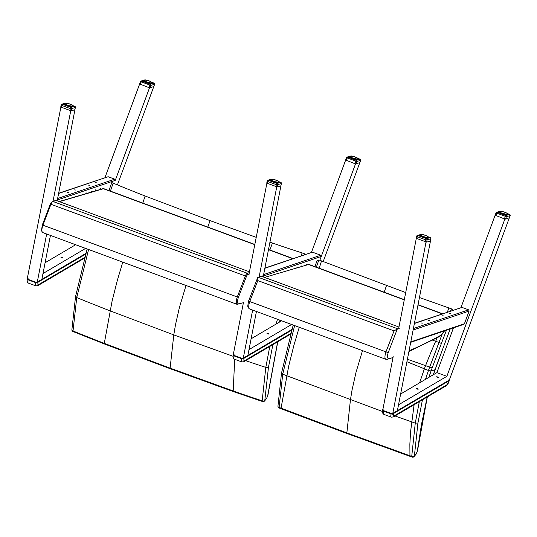 <?xml version="1.0" encoding="UTF-8"?>
<svg xmlns="http://www.w3.org/2000/svg" width="537" height="537" viewBox="0 0 537 537"><rect width="100%" height="100%" fill="white"/><g stroke="black" fill="none" stroke-linecap="round" stroke-linejoin="round"><path stroke-width="0.81" d="M110.4 191.112L113.179 183.137L111.864 182.593M113.179 183.137A1485.986 1421.291 -120.2 0 0 145.104 195.998L210.054 220.633L256.156 237.314M305.748 254.249L302.109 252.907L301.096 255.827M269.957 242.16L272.447 243.026A1485.986 1296.915 -97.2 0 0 302.109 252.907M75.744 296.142L76.751 297.565L88.585 249.504M71.884 329.698A1.873 1.262 2.2 0 0 71.884 329.752L75.556 296.471L87.162 248.973M73.052 331.557A1.873 0.342 -67.8 0 1 73.045 331.551A1.873 1.873 0 0 1 71.884 329.752A1.873 1.262 2.2 0 0 73.025 330.967L76.751 297.565A1606.543 1536.599 -120.2 0 0 110.025 310.809L173.787 334.893L232.863 356.212M170.323 368.771A1.873 0.597 -69.7 0 1 170.316 368.765L233.595 391.674A1.873 0.839 109.5 0 0 233.608 391.681L262.566 401.535A1.873 0.846 108.1 0 1 262.17 400.817A1.873 1.262 2.2 0 0 264.808 400.374L268.46 367.308L265.808 367.375L262.17 400.817A1643.838 1434.683 82.8 0 1 233.219 390.963A1.873 0.839 109.5 0 0 233.595 391.674A1.873 0.839 -70.5 0 1 233.575 391.668A1.873 0.839 -70.5 0 1 233.199 390.949L170.108 368.12L104.319 343.358A1.873 0.349 111 0 0 104.359 343.948A1.873 0.349 -69 0 1 104.332 343.942L73.045 331.551A1.873 0.342 -67.8 0 1 73.025 330.967A1643.838 1572.269 59.8 0 0 104.292 343.351L112.099 301.035L117.375 280.207L122.778 262.123M104.366 343.955A1.873 0.349 111 0 1 104.359 343.948L104.359 343.948A1.873 0.349 -69 0 1 104.292 343.351L104.319 343.358M243.858 360.045A1606.543 1402.134 -97.2 0 0 265.808 367.375L269.782 346.432M277.522 319.267L275.924 324.173M264.808 400.374A1.873 1.302 39.5 0 1 264.593 400.951A1.873 1.302 39.5 0 1 264.587 400.951L266.547 398.575A1.873 1.302 -140.5 0 0 266.761 397.998L264.808 400.374M266.52 398.602A1.873 1.302 -140.5 0 0 266.547 398.575L267.876 395.366L277.783 341.713M267.882 395.333A1.873 1.02 -172.5 0 1 267.882 395.366A1.873 1.02 -172.5 0 1 267.688 395.735L266.761 397.998M234.696 359.193L233.199 390.949M249.262 272.689L247.322 273.259A3.739 1.202 110.3 0 0 245.342 275.984L246.429 276.461A2.806 0.899 -69.7 0 1 247.906 274.441L249.604 273.944M50.391 204.067L245.342 275.984L237.28 296.968L238.401 297.364L246.429 276.461M243.402 302.707L237.106 304.345A7.478 2.396 110.3 0 1 237.28 296.968L42.906 225.184L50.961 204.201A3.739 1.202 -69.7 0 1 52.948 201.476L56.264 200.502A0.933 0.859 -106.3 0 0 55.754 200.482L52.431 201.456L50.35 204.026L42.309 224.956L41.463 230.749L42.732 232.568A7.478 2.396 -69.7 0 1 42.906 225.184L42.356 224.969M55.754 200.482A0.933 0.933 0 0 1 56.338 200.502L249.43 271.809L56.398 200.549M317.031 260.599L314.93 266.641M316.944 261.163L318.884 259.881A1485.986 1419.694 -120.8 0 0 321.542 260.915L405.677 292.551M316.353 267.164L318.884 259.881M419.451 297.525L448.885 307.936A1485.986 1295.325 -97.7 0 0 451.335 308.788L452.919 310.265M442.065 334.484L438.998 342.431L441.401 343.458L446.455 330.228M451.335 308.788L450.556 311.064M450.113 328.986L435.098 369.718L431.057 370.96A103.433 33.16 -69.7 0 1 432.137 367.939L429.674 367.08A105.319 34.006 110.2 0 0 428.466 370.47L431.057 370.96L428.466 370.47L406.925 361.73L424.384 368.791L419.605 382.827M432.735 340.243L435.661 341.27A1520.912 1325.766 -97.7 0 0 438.998 342.431L429.674 367.08A1546.406 1347.991 -97.7 0 1 425.593 365.657A106.46 46.645 112.2 0 0 424.384 368.791L428.466 370.47L425.499 379.357M433.453 374.665L437.816 361.831M407.408 359.24L425.593 365.657A249.302 109.226 112.2 0 1 435.661 341.27A261.969 114.777 -67.8 0 0 437.105 337.901M281.697 372.745L282.717 374.182L294.625 325.583M277.951 406.147A1.873 1.269 -178 0 0 277.951 406.18A1.873 1.873 0 0 0 279.146 407.992A1.873 0.349 -69 0 1 279.146 407.992A1.873 0.349 -69 0 1 279.112 407.408A1.873 1.269 -178 0 1 277.951 406.18L281.509 373.081L293.202 325.06M427.197 396.997L421.417 424.787L417.269 451.275L416.35 453.543L414.389 455.94L417.927 423.049L415.269 423.129L411.731 456.383A1.873 0.839 109.4 0 0 412.107 457.088A1.873 1.873 0 0 0 414.175 456.51A1.873 1.296 -140.8 0 0 414.389 455.94A1.873 1.269 -178 0 1 411.731 456.383A1643.838 1432.917 82.3 0 1 409.959 455.759A1.873 0.839 109.5 0 0 410.335 456.463A1.873 0.839 -70.5 0 1 410.315 456.457A1.873 0.839 -70.5 0 1 409.939 455.752L346.855 432.889L281.059 408.16A1.873 0.349 110.9 0 0 281.099 408.738A1.873 0.349 110.9 0 0 281.106 408.744M417.269 451.275A1.873 1.034 7.3 0 0 417.464 450.905A1.873 1.034 7.3 0 0 417.464 450.885M416.35 453.543A1.873 1.296 39.2 0 1 416.135 454.107A1.873 1.296 39.2 0 1 416.115 454.134M395.017 415.96L411.631 421.854A1606.543 1400.409 -97.7 0 0 415.269 423.129L419.33 401.629M414.114 404.703L410.537 432.03L409.859 444.233L409.939 455.752M279.146 407.992L281.073 408.731A1.873 0.349 -69 0 1 281.073 408.731A1.873 0.349 -69 0 1 281.032 408.147A1643.838 1570.503 59.2 0 1 279.112 407.408L282.717 374.182A1606.543 1534.874 -120.8 0 0 286.671 375.705L382.384 411.429M281.059 408.16L288.711 365.999L293.914 345.291L299.25 327.295M433.319 374.745L434.957 369.812L431.057 370.96L428.882 377.363M444.448 330.906A13.089 4.195 -69.7 0 1 440.441 335.457L439.662 336.484M399.293 328.308L397.675 328.778A3.739 1.202 110.3 0 0 397.306 328.986L394.037 330.893L257.807 280.582L257.753 277.448A3.739 1.202 -69.7 0 1 258.122 277.246L261.573 276.32M394.037 330.893L385.975 351.876L388.211 352.668L397.306 328.986M388.211 352.668A5.612 1.799 -69.7 0 0 388.566 358.112L387.459 359.28L385.801 359.253A7.478 2.396 110.3 0 1 385.975 351.876L249.745 301.566L257.807 280.582M385.801 359.253L249.571 308.95A7.478 2.396 -69.7 0 1 249.745 301.566L248.557 301.109L257.753 277.448M248.557 301.109L247.745 306.137L248.188 307.721L249.571 308.95M264.587 277.401L308.56 264.506A7.478 2.396 -69.7 0 1 309.151 264.506L404.294 299.639M85.591 253.786L37.999 281.838A1.645 0.571 -166.9 0 1 37.436 281.965L37.509 282.261A1.873 0.644 13.1 0 0 38.154 282.113L85.443 254.243M36.905 282.254L35.677 282.173L35.583 282.603L28.105 279.837A1.873 0.644 -166.9 0 1 27.045 278.965L27.038 281.703L28.387 283.106A4.672 1.497 -69.7 0 1 28.105 279.837L27.729 278.589L28.206 279.415L35.677 282.173L37.335 282.281M291.645 329.825L244.006 357.911A1.645 0.571 -166.9 0 1 243.436 358.038L243.509 358.333A1.873 0.644 13.1 0 0 244.154 358.186L291.504 330.282M242.946 358.031L243.335 358.354M242.939 358.031L241.684 358.246L242.905 358.327M290.45 333.672L244.55 360.73A1.873 1.651 -120.5 0 1 243.838 361.723L241.865 361.938A4.672 1.497 110.3 0 1 241.583 358.669L234.105 355.91A1.873 0.644 -166.9 0 1 233.045 355.038L233.045 357.776L234.387 359.172A4.672 1.497 -69.7 0 1 234.105 355.91L233.729 354.662L234.206 355.481L241.684 358.246L241.583 358.669A1.873 0.644 13.1 0 0 244.006 358.837L244.006 357.911M448.804 379.874A1.645 0.571 -166.9 0 1 448.932 380.464L393.527 413.121A1.645 0.571 -166.9 0 1 392.963 413.248L393.037 413.544A1.873 0.644 13.1 0 0 393.675 413.403L449.086 380.74A1.873 0.644 13.1 0 0 449.247 380.552A1.873 0.644 13.1 0 0 449.066 380.169M392.466 413.242L392.856 413.571M392.46 413.242L391.204 413.456L392.426 413.537M393.359 416.94L446.489 385.626A1.873 1.651 -120.5 0 0 447.2 384.626L394.071 415.94A1.873 1.651 -120.5 0 1 393.359 416.94L391.386 417.148A4.672 1.497 110.3 0 1 391.104 413.886L383.626 411.127A1.873 0.644 -166.9 0 1 382.566 410.255L382.566 412.993L383.908 414.389A4.672 1.497 -69.7 0 1 383.626 411.127L383.25 409.879L383.727 410.698L391.204 413.456L391.104 413.886A1.873 0.644 13.1 0 0 393.527 414.054L393.527 413.121M291.618 324.476L249 349.594L247.866 355.427L256.438 311.48M262.949 275.058L263.184 276.884L280.945 185.674M276.736 186.923L259.116 276.951M252.652 310.084L243.234 358.367M266.876 183.325L248.98 274.125M243.489 302.277L233.273 354.655M267.158 333.725L268.547 334.048M268.278 333.457L266.99 333.47L268.809 333.893L268.278 333.457M281.65 320.797L251.108 338.8M345.627 160.167L311.46 252.316M359.824 162.61L323.207 261.559M355.521 163.872L319.857 260.257L321.26 256.458L320.764 255.243L263.633 274.575M305.842 265.298L306.077 264.613M305.795 265.312L306.493 264.244L306.493 265.11M291.611 269.473L292.101 269.332M296.592 268.017L297.129 267.413L297.223 267.829M300.827 266.775L300.948 266.352M300.747 266.795L301.371 265.976L301.432 266.594M264.862 268.285L312.46 252.175L320.764 255.243M312.46 252.175L264.902 268.077M453.463 327.852L436.896 372.638L446.865 376.316L398.521 404.811L397.387 410.637L430.493 240.898M416.296 238.455L398.669 328.49M393.178 356.642L382.794 409.872M426.022 242.093L392.755 413.584M438.212 377.383L436.823 377.061M436.735 376.712L438.474 377.229L436.735 376.712M418.068 389.258L416.678 388.936M417.799 388.667L418.33 389.103L416.511 388.681L417.799 388.667M436.896 372.638L400.629 394.01M504.874 219.022L446.865 376.316M509.344 217.827L449.227 380.297M495.074 215.404L460.988 307.533M450.751 313.541L449.496 313.413L450.751 313.541M429.546 320.717L428.291 320.589L429.546 320.717M422.478 323.113L421.223 322.979L422.478 323.113M443.683 315.937L442.428 315.803L443.683 315.937M410.711 342.324L463.82 324.348L464.424 323.744L469.123 311.057L468.626 309.842L413.403 328.537M414.383 323.496L461.981 307.392L468.626 309.842M461.981 307.392L414.423 323.287M85.618 248.403L43 273.528L41.859 279.354L50.431 235.414M57.627 198.509L114.764 179.17L115.26 180.385L57.345 199.986L57.177 200.811L74.965 109.608M70.736 110.85L52.995 201.462M46.652 234.018L37.234 282.301M60.862 107.252L27.273 278.582M61.158 257.653L62.54 257.975M62.279 257.384L60.983 257.398L62.809 257.82L62.279 257.384M75.65 244.724L45.108 262.727M139.62 84.094L104.963 177.593M117.422 184.903L153.804 86.544M149.521 87.8L115.26 180.385M96.888 182.869L95.633 182.741L96.888 182.869M75.683 190.044L74.428 189.917L75.683 190.044M68.615 192.441L67.36 192.306L68.615 192.441M89.82 185.265L88.565 185.131L89.82 185.265M85.933 193.347L85.833 193.716M86.423 193.542L86.35 192.971L85.745 193.743M91.055 191.615L90.854 192.239M91.491 192.058L91.478 191.239L90.753 192.441M95.297 190.179L94.995 191.004M95.653 190.836L95.714 189.803L94.968 191.206M100.426 188.44L100.117 189.266M100.661 189.366L100.842 188.071L100.09 189.534M58.654 193.266L108.118 176.72L58.614 193.474M57.345 199.986L56.949 198.985M114.764 179.17L108.118 176.72M430.372 237.676L430.231 237.609A0.933 0.859 73.7 0 1 430.808 238.79A0.933 0.403 11 0 0 430.896 238.663A0.933 0.403 11 0 0 430.849 238.482M427.083 239.885A0.933 0.859 -106.3 0 0 426.506 238.697L425.854 239.878A0.933 0.403 11 0 0 427.083 239.885L426.647 242.133L430.372 241.039L430.808 238.79L427.083 239.885M426.647 242.133L416.343 238.327M416.786 236.079A0.933 0.403 11 0 0 416.699 236.206A0.933 0.403 11 0 0 417.215 236.689L417.867 235.508A0.933 0.859 -106.3 0 0 417.35 235.488L417.35 235.488A0.933 0.859 -106.3 0 0 416.786 236.079M421.881 234.494L421.666 234.414A0.933 0.933 0 0 0 421.075 234.394L421.075 234.394A0.933 0.859 73.7 0 1 421.592 234.414L421.72 234.468M427.7 238.173L427.814 237.24A4.054 0.893 -164.1 0 1 427.653 237.267L427.405 238.173M427.707 238.173L427.922 237.421A4.209 0.92 -164.1 0 1 427.721 237.455L427.465 237.475A4.209 0.92 -164.1 0 1 427.204 237.475L427.016 238.153M426.687 238.119L426.875 237.461A4.209 0.92 -164.1 0 1 426.559 237.435L426.378 238.079M426.875 237.461L427.157 237.287A4.054 0.893 -164.1 0 0 427.378 237.287L427.378 237.287M425.989 238.025L426.17 237.381A4.209 0.92 -164.1 0 1 425.814 237.327L425.633 237.965M426.17 237.381L426.123 237.193A4.054 0.893 -164.1 0 1 425.821 237.146L425.385 237.247A4.209 0.92 -164.1 0 1 425.002 237.166L424.821 237.79M426.23 237.3L426.539 237.247A4.054 0.893 -164.1 0 0 426.808 237.267M425.21 237.878L425.364 237.059A4.054 0.893 -164.1 0 1 425.036 236.985L424.552 237.052A4.209 0.92 -164.1 0 1 424.156 236.951L423.982 237.576M424.371 237.683L424.559 236.871A4.054 0.893 -164.1 0 1 424.223 236.783L423.706 236.817A4.209 0.92 -164.1 0 1 423.317 236.696L423.136 237.32M423.525 237.441L423.747 236.642A4.054 0.893 -164.1 0 1 423.411 236.542L422.881 236.548A4.209 0.92 -164.1 0 1 422.518 236.414L422.337 237.045A4.746 1.04 -164.1 0 1 420.209 234.917A4.209 0.92 -164.1 0 1 420.223 234.87A4.209 0.92 -164.1 0 1 420.249 234.81L417.867 235.508L426.506 238.697L430.231 237.609L428.278 236.884M422.706 237.179L422.955 236.381A4.054 0.893 -164.1 0 1 422.639 236.267L422.122 236.253A4.209 0.92 -164.1 0 1 421.793 236.112L421.612 236.757M421.941 236.891L422.216 236.099A4.054 0.893 -164.1 0 1 421.941 235.978L421.793 236.112M421.27 236.609L421.451 235.951A4.209 0.92 -164.1 0 1 421.183 235.81L420.995 236.475M420.713 236.334L420.907 235.649A4.209 0.92 -164.1 0 1 420.706 235.515L420.88 235.401A4.054 0.893 -164.1 0 0 421.055 235.515L420.974 236.468M420.303 236.092L420.511 235.367A4.209 0.92 -164.1 0 1 420.377 235.246L420.565 235.139A4.054 0.893 -164.1 0 0 420.672 235.24L420.505 236.213L420.739 235.481M420.048 235.918L420.276 235.112A4.209 0.92 -164.1 0 1 420.223 235.005L420.411 234.904A4.054 0.893 -164.1 0 0 420.451 234.998L420.162 236.005L420.464 235.213M420.337 234.729L420.8 234.528A4.054 0.893 -164.1 0 1 420.961 234.501L420.813 234.588M421.33 234.568L421.458 234.481A4.054 0.893 -164.1 0 0 421.236 234.481L421.068 234.568M421.458 234.481L421.807 234.494A4.054 0.893 -164.1 0 1 422.075 234.521L422.491 234.575A4.054 0.893 -164.1 0 1 422.794 234.622L423.149 234.803M423.102 234.75L422.491 234.575M423.069 234.803L423.25 234.709A4.054 0.893 -164.1 0 1 423.579 234.776L423.982 234.991M423.888 234.984L424.055 234.891A4.054 0.893 -164.1 0 1 424.391 234.984L423.096 234.756M424.378 235.099L424.874 235.119A4.054 0.893 -164.1 0 1 425.203 235.226L424.378 235.099M425.217 235.347L425.666 235.381A4.054 0.893 -164.1 0 1 425.975 235.495L426.076 235.669M426.016 235.629L425.203 235.226M426.297 235.763L426.398 235.669A4.054 0.893 -164.1 0 1 426.673 235.79L426.297 235.763M428.023 236.683L427.734 236.367A4.054 0.893 -164.1 0 0 427.559 236.246L427.627 236.394M428.257 236.938L428.049 236.629A4.054 0.893 -164.1 0 0 427.942 236.522L428.123 236.817M428.251 237.052L428.318 237.153A4.209 0.92 -164.1 0 1 428.311 237.173A4.209 0.92 -164.1 0 1 428.284 237.233L428.284 237.233A4.746 1.04 -164.1 0 1 427.392 238.173A4.746 1.04 -164.1 0 1 422.351 237.052L419.605 235.327A4.672 1.027 -164.1 0 1 420.176 235.025M428.284 237.233L428.029 238.146L428.211 236.978A4.054 0.893 -164.1 0 1 428.184 237.045L428.204 237.32A4.209 0.92 -164.1 0 1 428.09 237.374L427.861 238.16M428.204 237.314L427.962 238.153L428.096 237.132A4.054 0.893 -164.1 0 1 427.996 237.186L427.814 237.24M495.664 215.666L497.155 212.31A0.933 0.859 -106.3 0 0 496.644 212.29L496.644 212.29A0.933 0.859 -106.3 0 0 496.074 212.88L506.378 216.68A0.933 0.859 -106.3 0 0 505.794 215.498L504.31 218.861L495.195 215.256M495.127 215.31L496.027 212.86A0.933 0.933 0 0 1 496.644 212.29L500.37 211.195A0.933 0.859 73.7 0 1 500.887 211.216L501.014 211.263M509.271 217.841L505.498 219.062L504.31 218.861M507.304 213.585L509.526 214.404A0.933 0.859 73.7 0 1 510.103 215.592L506.378 216.68L505.498 219.062M499.96 211.43L500.108 211.343A4.054 0.893 -164.1 0 0 499.947 211.37L499.759 211.424A4.054 0.893 -164.1 0 0 499.665 211.471L499.813 211.524M500.471 211.41L500.806 211.43M500.216 211.41L500.383 211.323A4.054 0.893 -164.1 0 1 500.605 211.323L500.954 211.343A4.054 0.893 -164.1 0 1 501.222 211.363L501.632 211.417A4.054 0.893 -164.1 0 1 501.941 211.464L502.29 211.645M501.451 211.518L500.766 211.437M502.216 211.645L502.39 211.551A4.054 0.893 -164.1 0 1 502.719 211.618L502.236 211.598M504.364 212.189L504.344 212.068A4.054 0.893 -164.1 0 0 504.015 211.967L503.189 211.732A4.054 0.893 -164.1 0 1 503.538 211.826L504.807 212.229A4.054 0.893 -164.1 0 1 505.116 212.343L505.223 212.518M506.223 212.941L504.344 212.068M505.163 212.477L505.539 212.511A4.054 0.893 -164.1 0 1 505.814 212.632M507.17 213.525L506.881 213.209A4.054 0.893 -164.1 0 0 506.706 213.095L506.774 213.236M507.405 213.78L507.197 213.471A4.054 0.893 -164.1 0 0 507.082 213.364L507.264 213.666M507.398 213.894L507.465 213.995A4.209 0.92 -164.1 0 1 507.458 214.021A4.209 0.92 -164.1 0 1 507.431 214.075L507.431 214.075A4.746 1.04 -164.1 0 1 502.981 214.377A4.746 1.04 -164.1 0 1 499.35 211.759M507.431 214.075L507.17 214.988L507.358 213.82A4.054 0.893 -164.1 0 1 507.331 213.887L507.344 214.162A4.209 0.92 -164.1 0 1 507.23 214.216L507.009 215.008M507.344 214.162L507.109 214.995L507.243 213.974A4.054 0.893 -164.1 0 1 507.143 214.028L507.056 214.27A4.209 0.92 -164.1 0 1 506.868 214.303L506.659 215.015M506.955 214.082L506.854 215.015L506.955 214.082A4.054 0.893 -164.1 0 1 506.794 214.109L506.606 214.317A4.209 0.92 -164.1 0 1 506.351 214.317L506.156 214.995M506.613 214.317L506.411 215.008L506.519 214.129A4.054 0.893 -164.1 0 1 506.297 214.129L506.022 214.303A4.209 0.92 -164.1 0 1 505.706 214.276L505.518 214.928M505.834 214.961L505.948 214.109A4.054 0.893 -164.1 0 1 505.679 214.088L505.317 214.223A4.209 0.92 -164.1 0 1 504.961 214.169L504.78 214.807M505.136 214.867L505.27 214.035A4.054 0.893 -164.1 0 1 504.968 213.988L504.532 214.088A4.209 0.92 -164.1 0 1 504.149 214.008L503.968 214.632M504.35 214.719L504.512 213.901A4.054 0.893 -164.1 0 1 504.183 213.827L503.699 213.901A4.209 0.92 -164.1 0 1 503.303 213.793L503.122 214.417M503.518 214.525L503.706 213.713A4.054 0.893 -164.1 0 1 503.37 213.625L502.847 213.659A4.209 0.92 -164.1 0 1 502.464 213.538L502.283 214.169M502.672 214.29L502.887 213.484A4.054 0.893 -164.1 0 1 502.558 213.384L502.028 213.39A4.209 0.92 -164.1 0 1 501.665 213.256L501.484 213.887M501.847 214.021L502.095 213.223A4.054 0.893 -164.1 0 1 501.786 213.108L501.263 213.095A4.209 0.92 -164.1 0 1 500.94 212.954L500.759 213.598M501.081 213.733L501.363 212.941A4.054 0.893 -164.1 0 1 501.088 212.82L500.94 212.954M500.41 213.451L500.598 212.793A4.209 0.92 -164.1 0 1 500.33 212.652L500.135 213.317M499.45 212.934L499.652 212.209A4.209 0.92 -164.1 0 1 499.524 212.088L499.705 211.981A4.054 0.893 -164.1 0 0 499.819 212.088L500.028 212.243A4.054 0.893 -164.1 0 0 500.202 212.357L500.115 213.31M500.028 212.243L499.645 213.055L499.887 212.323M499.188 212.759L499.417 211.954A4.209 0.92 -164.1 0 1 499.37 211.847L499.558 211.753A4.054 0.893 -164.1 0 0 499.598 211.84L499.605 212.061M509.667 214.471L505.794 215.498L497.155 212.31L499.571 211.565A4.054 0.893 -164.1 0 0 499.544 211.632L499.121 212.712L499.37 211.847M499.571 211.652L499.088 212.679L499.363 211.739A4.209 0.92 -164.1 0 1 499.363 211.712A4.209 0.92 -164.1 0 1 499.39 211.652L499.477 211.571M74.844 106.386L74.703 106.319A0.933 0.859 73.7 0 1 75.287 107.507A0.933 0.403 11 0 0 75.375 107.38A0.933 0.403 11 0 0 75.321 107.199M71.562 108.595A0.933 0.859 -106.3 0 0 70.978 107.413L70.334 108.595A0.933 0.403 11 0 0 71.562 108.595L71.119 110.85L74.844 109.756L75.287 107.507L71.562 108.595M71.119 110.85L60.822 107.044M61.258 104.796A0.933 0.403 11 0 0 61.171 104.923A0.933 0.403 11 0 0 61.695 105.4L62.339 104.225A0.933 0.859 -106.3 0 0 61.829 104.205L61.829 104.205A0.933 0.859 -106.3 0 0 61.258 104.796M66.36 103.211L66.138 103.131A0.933 0.933 0 0 0 65.554 103.111L65.554 103.111A0.933 0.859 73.7 0 1 66.064 103.131L66.199 103.178M72.173 106.883L72.287 105.95A4.054 0.893 -164.1 0 1 72.126 105.977L71.884 106.883M72.388 106.145A4.209 0.92 -164.1 0 1 72.2 106.172L71.938 106.192A4.209 0.92 -164.1 0 1 71.683 106.192L71.488 106.863M71.159 106.836L71.347 106.178A4.209 0.92 -164.1 0 1 71.038 106.145L70.85 106.796M71.347 106.178L71.629 105.997A4.054 0.893 -164.1 0 0 71.851 105.997L71.851 105.997M70.468 106.735L70.649 106.098A4.209 0.92 -164.1 0 1 70.293 106.037L70.112 106.675M70.649 106.098L70.602 105.903A4.054 0.893 -164.1 0 1 70.293 105.856L69.864 105.957A4.209 0.92 -164.1 0 1 69.481 105.876L69.3 106.507M70.73 106.782L70.602 105.903L71.012 105.957A4.054 0.893 -164.1 0 0 71.28 105.984M69.682 106.588L69.844 105.769A4.054 0.893 -164.1 0 1 69.515 105.702L69.025 105.769A4.209 0.92 -164.1 0 1 68.635 105.661L68.454 106.292M68.85 106.393L69.038 105.588A4.054 0.893 -164.1 0 1 68.702 105.5L68.179 105.534A4.209 0.92 -164.1 0 1 67.796 105.413L67.615 106.037M68.004 106.158L68.219 105.359A4.054 0.893 -164.1 0 1 67.89 105.252L67.36 105.265A4.209 0.92 -164.1 0 1 66.997 105.131L66.816 105.762A4.746 1.04 -164.1 0 1 64.682 103.634M67.179 105.89L67.427 105.098A4.054 0.893 -164.1 0 1 67.118 104.984L66.595 104.97A4.209 0.92 -164.1 0 1 66.273 104.829L66.091 105.474M66.413 105.608L66.695 104.816A4.054 0.893 -164.1 0 1 66.42 104.695L66.273 104.829M65.742 105.319L65.93 104.668A4.209 0.92 -164.1 0 1 65.655 104.527L65.467 105.192M65.192 105.044L65.386 104.366A4.209 0.92 -164.1 0 1 65.178 104.232L65.353 104.118A4.054 0.893 -164.1 0 0 65.527 104.232L65.447 105.178L65.736 104.4M64.776 104.809L64.984 104.084A4.209 0.92 -164.1 0 1 64.856 103.956L65.037 103.849A4.054 0.893 -164.1 0 0 65.152 103.956L65.178 104.232M64.521 104.634L64.749 103.829A4.209 0.92 -164.1 0 1 64.702 103.722L64.89 103.621A4.054 0.893 -164.1 0 0 64.93 103.715L64.937 103.93M72.757 105.601L74.703 106.319L70.978 107.413L62.339 104.225L64.903 103.433A4.054 0.893 -164.1 0 0 64.876 103.507L64.453 104.581L64.702 103.722M64.903 103.52L64.42 104.554L64.688 103.607A4.209 0.92 -164.1 0 1 64.695 103.587A4.209 0.92 -164.1 0 1 64.722 103.527L65.098 103.332M65.803 103.285L66.138 103.299M66.783 103.393L66.286 103.211A4.054 0.893 -164.1 0 1 66.554 103.238L66.964 103.292A4.054 0.893 -164.1 0 1 67.273 103.339L66.964 103.292M67.548 103.513L68.461 103.708M68.367 103.695L68.051 103.493A4.054 0.893 -164.1 0 0 67.722 103.419L67.622 103.513M68.85 103.809L68.521 103.601A4.054 0.893 -164.1 0 1 68.864 103.695L69.347 103.836A4.054 0.893 -164.1 0 1 69.676 103.943L68.85 103.809M69.696 104.064L70.139 104.097A4.054 0.893 -164.1 0 1 70.448 104.212L70.555 104.386M71.83 104.95L69.676 103.943M70.488 104.346L70.871 104.379A4.054 0.893 -164.1 0 1 71.146 104.5M72.099 105.111L71.743 104.796A4.054 0.893 -164.1 0 0 71.515 104.675L71.555 104.809M72.737 105.648L72.529 105.339A4.054 0.893 -164.1 0 0 72.414 105.239L72.596 105.534M72.73 105.762L72.797 105.863A4.209 0.92 -164.1 0 1 72.79 105.89A4.209 0.92 -164.1 0 1 72.764 105.95L72.777 105.917A4.746 1.04 -164.1 0 1 71.871 106.89A4.746 1.04 -164.1 0 1 66.83 105.769L64.084 104.037A4.672 1.027 -164.1 0 1 64.655 103.735M72.515 106.856L72.69 105.688A4.054 0.893 -164.1 0 1 72.663 105.762L72.676 106.031A4.209 0.92 -164.1 0 1 72.562 106.091L72.341 106.876M72.569 105.849L72.441 106.87L72.569 105.849A4.054 0.893 -164.1 0 1 72.475 105.896L72.287 105.95M140.144 84.383L141.634 81.02A0.933 0.859 -106.3 0 0 141.117 81L141.117 81A0.933 0.859 -106.3 0 0 140.553 81.59L150.85 85.396A0.933 0.859 -106.3 0 0 150.273 84.208L148.783 87.571L139.674 83.973M139.6 84.02L140.506 81.577A0.933 0.933 0 0 1 141.117 81L144.849 79.912A0.933 0.859 73.7 0 1 145.359 79.932L145.487 79.979M153.743 86.558L149.971 87.773L148.783 87.571M151.783 82.302L153.998 83.121A0.933 0.859 73.7 0 1 154.582 84.302L150.85 85.396L149.971 87.773M144.433 80.147L144.587 80.06A4.054 0.893 -164.1 0 0 144.419 80.087L144.238 80.141A4.054 0.893 -164.1 0 0 144.138 80.188L144.292 80.241M146.688 80.355L145.695 80.08A4.054 0.893 -164.1 0 0 145.426 80.053L144.95 80.127M144.849 79.912A0.933 0.933 0 0 1 145.433 79.932L145.997 80.141L145.238 80.147M146.111 80.134L146.111 80.134A4.054 0.893 -164.1 0 1 146.413 80.181L146.722 80.302M147.507 80.537L147.198 80.335A4.054 0.893 -164.1 0 0 146.87 80.268L146.769 80.355M146.715 80.308L147.601 80.55M147.997 80.651L147.668 80.443A4.054 0.893 -164.1 0 1 148.011 80.537L148.494 80.678A4.054 0.893 -164.1 0 1 148.823 80.785L147.997 80.651M148.836 80.906L149.286 80.939A4.054 0.893 -164.1 0 1 149.595 81.053L148.823 80.785M149.635 81.188L150.018 81.221A4.054 0.893 -164.1 0 1 150.293 81.342L149.702 81.208M151.246 81.953L150.293 81.342M151.877 82.49L151.669 82.188A4.054 0.893 -164.1 0 0 151.562 82.08L151.743 82.376M151.87 82.611L151.937 82.705A4.209 0.92 -164.1 0 1 151.931 82.732A4.209 0.92 -164.1 0 1 151.904 82.792L151.649 83.705M151.796 82.617L151.837 82.53A4.054 0.893 -164.1 0 1 151.803 82.604L151.823 82.873A4.209 0.92 -164.1 0 1 151.709 82.933L151.481 83.718M151.716 82.691L151.582 83.712L151.716 82.691A4.054 0.893 -164.1 0 1 151.622 82.738L151.535 82.987A4.209 0.92 -164.1 0 1 151.34 83.013L151.139 83.732M151.488 82.92L151.327 83.725L151.434 82.799A4.054 0.893 -164.1 0 1 151.273 82.819L151.085 83.034A4.209 0.92 -164.1 0 1 150.823 83.034L150.635 83.705M150.904 83.725L150.998 82.839A4.054 0.893 -164.1 0 1 150.776 82.839L150.494 83.02A4.209 0.92 -164.1 0 1 150.179 82.987L149.998 83.638M150.306 83.678L150.427 82.826A4.054 0.893 -164.1 0 1 150.159 82.799L149.789 82.94A4.209 0.92 -164.1 0 1 149.434 82.886L149.252 83.517M149.608 83.584L149.742 82.752A4.054 0.893 -164.1 0 1 149.44 82.698L149.004 82.805A4.209 0.92 -164.1 0 1 148.621 82.718L148.44 83.349M149.789 82.94L149.877 83.624M148.83 83.436L148.984 82.617A4.054 0.893 -164.1 0 1 148.655 82.544L148.172 82.611A4.209 0.92 -164.1 0 1 147.776 82.51L147.601 83.134M147.997 83.235L148.178 82.43A4.054 0.893 -164.1 0 1 147.843 82.342L147.326 82.376A4.209 0.92 -164.1 0 1 146.937 82.255L146.762 82.879M147.145 83L147.366 82.201A4.054 0.893 -164.1 0 1 147.031 82.094L146.5 82.107A4.209 0.92 -164.1 0 1 146.138 81.973L145.957 82.604M146.326 82.732L146.574 81.939A4.054 0.893 -164.1 0 1 146.259 81.825L145.742 81.812A4.209 0.92 -164.1 0 1 145.42 81.671L145.232 82.315M145.561 82.45L145.836 81.658A4.054 0.893 -164.1 0 1 145.561 81.537L145.42 81.671M144.889 82.161L145.071 81.51A4.209 0.92 -164.1 0 1 144.802 81.369L144.614 82.033M144.332 81.886L144.527 81.208A4.209 0.92 -164.1 0 1 144.325 81.074L144.5 80.959A4.054 0.893 -164.1 0 0 144.675 81.074L144.594 82.02L144.883 81.241M143.923 81.651L144.131 80.926A4.209 0.92 -164.1 0 1 143.997 80.798L144.185 80.698A4.054 0.893 -164.1 0 0 144.292 80.798L144.325 81.074M143.668 81.476L143.896 80.671A4.209 0.92 -164.1 0 1 143.849 80.563L144.03 80.463A4.054 0.893 -164.1 0 0 144.07 80.557L143.782 81.557L144.084 80.772M144.044 80.369L143.567 81.396L143.835 80.456A4.209 0.92 -164.1 0 1 143.842 80.429A4.209 0.92 -164.1 0 1 143.869 80.369L144.05 80.275A4.054 0.893 -164.1 0 0 144.023 80.349L143.601 81.423L143.849 80.563M280.858 182.459L280.717 182.392A0.933 0.859 73.7 0 1 281.294 183.58A0.933 0.403 11 0 0 281.381 183.453A0.933 0.403 11 0 0 281.328 183.271M277.569 184.668A0.933 0.859 -106.3 0 0 276.985 183.486L276.34 184.668A0.933 0.403 11 0 0 277.569 184.668L277.126 186.923L280.858 185.829L281.294 183.58L277.569 184.668M277.126 186.923L266.829 183.117M267.265 180.868A0.933 0.403 11 0 0 267.178 180.996A0.933 0.403 11 0 0 267.701 181.479L268.346 180.298A0.933 0.859 -106.3 0 0 267.835 180.278L267.835 180.278A0.933 0.859 -106.3 0 0 267.265 180.868M272.366 179.284L272.152 179.204A0.933 0.933 0 0 0 271.561 179.183L271.561 179.183A0.933 0.859 73.7 0 1 272.078 179.204L272.205 179.251M277.978 182.204L278.206 182.244A4.209 0.92 -164.1 0 0 278.394 182.218L278.193 182.956L278.294 182.03A4.054 0.893 -164.1 0 1 278.132 182.05L277.891 182.956M278.005 182.963L277.944 182.265A4.209 0.92 -164.1 0 1 277.689 182.265L277.495 182.936M277.173 182.909L277.361 182.251A4.209 0.92 -164.1 0 1 277.045 182.218L276.857 182.869M277.361 182.251L277.642 182.07A4.054 0.893 -164.1 0 0 277.857 182.07L277.857 182.07M276.474 182.815L276.656 182.171A4.209 0.92 -164.1 0 1 276.3 182.117L276.119 182.748M276.656 182.171L276.609 181.976A4.054 0.893 -164.1 0 1 276.307 181.929L275.87 182.036A4.209 0.92 -164.1 0 1 275.488 181.949L275.306 182.58M276.716 182.09L277.018 182.03A4.054 0.893 -164.1 0 0 277.287 182.056M275.689 182.667L275.85 181.848A4.054 0.893 -164.1 0 1 275.521 181.775L275.038 181.842A4.209 0.92 -164.1 0 1 274.642 181.741L274.461 182.365M274.857 182.466L275.045 181.66A4.054 0.893 -164.1 0 1 274.709 181.573L274.192 181.607A4.209 0.92 -164.1 0 1 273.803 181.486L273.622 182.11M274.011 182.231L274.226 181.432A4.054 0.893 -164.1 0 1 273.897 181.325L273.367 181.338A4.209 0.92 -164.1 0 1 273.004 181.204L272.823 181.835A4.746 1.04 -164.1 0 1 270.695 179.707M273.185 181.962L273.434 181.17A4.054 0.893 -164.1 0 1 273.125 181.056L272.608 181.043A4.209 0.92 -164.1 0 1 272.279 180.902L272.098 181.546M272.427 181.681L272.702 180.888A4.054 0.893 -164.1 0 1 272.427 180.768L272.279 180.902M271.749 181.392L271.937 180.741A4.209 0.92 -164.1 0 1 271.668 180.6L271.48 181.264M271.198 181.117L271.393 180.439A4.209 0.92 -164.1 0 1 271.185 180.304L271.366 180.19A4.054 0.893 -164.1 0 0 271.541 180.304L271.453 181.251L271.742 180.472M270.789 180.882L270.997 180.157A4.209 0.92 -164.1 0 1 270.863 180.029L271.051 179.929A4.054 0.893 -164.1 0 0 271.158 180.029L270.99 181.003L271.225 180.271M270.527 180.707L270.762 179.902A4.209 0.92 -164.1 0 1 270.708 179.794L270.896 179.694A4.054 0.893 -164.1 0 0 270.937 179.788L270.943 180.002M270.433 180.627L270.702 179.68A4.209 0.92 -164.1 0 1 270.708 179.66A4.209 0.92 -164.1 0 1 270.735 179.6L270.91 179.506A4.054 0.893 -164.1 0 0 270.883 179.58L270.467 180.654L270.708 179.794M270.735 179.6L271.104 179.405M271.816 179.358L271.944 179.271A4.054 0.893 -164.1 0 0 271.722 179.271L271.554 179.358M271.534 179.365L272.145 179.371M271.944 179.264L272.293 179.284A4.054 0.893 -164.1 0 1 272.561 179.311L272.971 179.365A4.054 0.893 -164.1 0 1 273.279 179.412L273.635 179.586M272.789 179.459L271.89 179.257M273.555 179.586L273.736 179.499A4.054 0.893 -164.1 0 1 274.058 179.566L272.95 179.351M274.373 179.767L274.058 179.566L274.467 179.673M274.461 179.68L274.877 179.767A4.054 0.893 -164.1 0 0 274.541 179.68L274.467 179.781M275.353 179.908L275.353 179.908A4.054 0.893 -164.1 0 1 275.689 180.016L275.353 179.908M275.703 180.137L276.146 180.17A4.054 0.893 -164.1 0 1 276.454 180.284L276.562 180.459M277.569 180.882L275.689 180.016M276.501 180.419L276.877 180.452A4.054 0.893 -164.1 0 1 277.159 180.573M278.508 181.466L278.22 181.15A4.054 0.893 -164.1 0 0 278.045 181.036L278.112 181.184M278.743 181.721L278.535 181.419A4.054 0.893 -164.1 0 0 278.421 181.311L278.609 181.607M278.737 181.835L278.804 181.936A4.209 0.92 -164.1 0 1 278.797 181.962A4.209 0.92 -164.1 0 1 278.77 182.023L278.77 182.023A4.746 1.04 -164.1 0 1 277.877 182.963A4.746 1.04 -164.1 0 1 272.836 181.842L270.091 180.11A4.672 1.027 -164.1 0 1 270.661 179.808M278.797 181.962L278.522 182.936L278.696 181.761A4.054 0.893 -164.1 0 1 278.669 181.835L278.683 182.103A4.209 0.92 -164.1 0 1 278.569 182.164L278.347 182.949M278.683 182.103L278.448 182.942L278.582 181.922A4.054 0.893 -164.1 0 1 278.481 181.969L278.294 182.03M346.15 160.456L347.64 157.093A0.933 0.859 -106.3 0 0 347.13 157.072L347.13 157.072A0.933 0.859 -106.3 0 0 346.56 157.663L356.863 161.469A0.933 0.859 -106.3 0 0 356.279 160.288L354.789 163.644L345.68 160.046M345.606 160.093L346.513 157.65A0.933 0.933 0 0 1 347.13 157.072L350.856 155.985A0.933 0.859 73.7 0 1 351.366 156.005L351.5 156.052M359.756 162.63L355.977 163.852L354.789 163.644M357.79 158.375L360.005 159.194A0.933 0.859 73.7 0 1 360.589 160.375L360.589 160.382M350.439 156.22L350.594 156.133A4.054 0.893 -164.1 0 0 350.433 156.16L350.245 156.213A4.054 0.893 -164.1 0 0 350.144 156.26L350.299 156.314M350.701 156.2L350.869 156.113A4.054 0.893 -164.1 0 1 351.084 156.113L351.44 156.126A4.054 0.893 -164.1 0 1 351.708 156.153L352.118 156.207A4.054 0.893 -164.1 0 1 352.42 156.254L352.775 156.428M351.936 156.301L351.252 156.227M352.702 156.428L352.876 156.341A4.054 0.893 -164.1 0 1 353.205 156.408L352.722 156.381M353.514 156.616L354.501 156.75A4.054 0.893 -164.1 0 1 354.829 156.858L354.843 156.979M356.709 157.724L354.017 156.616A4.054 0.893 -164.1 0 0 353.682 156.522L353.608 156.623M354.829 156.858L355.293 157.012A4.054 0.893 -164.1 0 1 355.601 157.126L355.709 157.301M355.642 157.26L356.024 157.301A4.054 0.893 -164.1 0 1 356.299 157.415M357.655 158.308L357.36 157.992A4.054 0.893 -164.1 0 0 357.186 157.878L357.253 158.026M357.89 158.563L357.682 158.261A4.054 0.893 -164.1 0 0 357.568 158.153L357.749 158.449M357.884 158.684L357.944 158.784A4.209 0.92 -164.1 0 1 357.944 158.804A4.209 0.92 -164.1 0 1 357.917 158.865L357.655 159.778M357.843 158.603L357.843 158.603A4.054 0.893 -164.1 0 1 357.817 158.677L357.83 158.945A4.209 0.92 -164.1 0 1 357.716 159.006L357.494 159.791M357.588 159.784L357.723 158.764A4.054 0.893 -164.1 0 1 357.629 158.818L357.541 159.059A4.209 0.92 -164.1 0 1 357.353 159.086L357.145 159.804M357.595 159.784L357.736 158.871M357.441 158.871L357.34 159.798L357.441 158.871A4.054 0.893 -164.1 0 1 357.28 158.898L357.092 159.106A4.209 0.92 -164.1 0 1 356.837 159.106L356.642 159.784M356.917 159.798L357.004 158.912A4.054 0.893 -164.1 0 1 356.783 158.918L356.501 159.093A4.209 0.92 -164.1 0 1 356.192 159.059L356.004 159.711M356.313 159.751L356.434 158.898A4.054 0.893 -164.1 0 1 356.165 158.871L355.803 159.012A4.209 0.92 -164.1 0 1 355.447 158.959L355.266 159.59M355.615 159.657L355.756 158.824A4.054 0.893 -164.1 0 1 355.447 158.771L355.017 158.878A4.209 0.92 -164.1 0 1 354.628 158.791L354.454 159.422M354.836 159.509L354.997 158.69A4.054 0.893 -164.1 0 1 354.668 158.616L354.178 158.684A4.209 0.92 -164.1 0 1 353.789 158.583L353.608 159.207M354.004 159.314L354.192 158.502A4.054 0.893 -164.1 0 1 353.849 158.415L353.333 158.449A4.209 0.92 -164.1 0 1 352.943 158.328L352.769 158.952M353.158 159.073L353.373 158.274A4.054 0.893 -164.1 0 1 353.044 158.173L352.514 158.18A4.209 0.92 -164.1 0 1 352.144 158.046L351.97 158.677M352.332 158.811L352.581 158.012A4.054 0.893 -164.1 0 1 352.272 157.898L351.748 157.885A4.209 0.92 -164.1 0 1 351.426 157.744L351.238 158.388M351.567 158.522L351.849 157.73A4.054 0.893 -164.1 0 1 351.574 157.609L351.426 157.744M350.896 158.234L351.084 157.583A4.209 0.92 -164.1 0 1 350.809 157.442L350.621 158.106M350.346 157.965L350.533 157.281A4.209 0.92 -164.1 0 1 350.332 157.146L350.507 157.032A4.054 0.893 -164.1 0 0 350.681 157.146L350.601 158.093L350.889 157.314M349.929 157.724L350.137 156.999A4.209 0.92 -164.1 0 1 350.01 156.871L350.191 156.77A4.054 0.893 -164.1 0 0 350.305 156.871L350.131 157.844L350.372 157.113M349.674 157.549L349.902 156.744A4.209 0.92 -164.1 0 1 349.856 156.636L350.037 156.535A4.054 0.893 -164.1 0 0 350.084 156.629L350.01 156.871M360.146 159.261L356.279 160.288L347.64 157.093L350.057 156.348A4.054 0.893 -164.1 0 0 350.03 156.421L349.607 157.495L349.856 156.636M350.057 156.442L349.574 157.469L349.842 156.529A4.209 0.92 -164.1 0 1 349.849 156.502A4.209 0.92 -164.1 0 1 349.876 156.442L349.963 156.361M142.808 203.08A261.969 51.727 108.5 0 0 145.104 195.998M304.231 254.766L304.58 253.759M272.447 243.026A261.969 114.817 -67.8 0 1 269.856 250M210.054 220.633L207.812 227.084M268.46 367.308L272.897 344.593M279.307 322.173L279.972 320.173M277.649 341.794L267.688 395.735M104.359 343.948L170.316 368.765A1.873 0.597 -69.7 0 1 170.108 368.12L173.787 334.893L175.465 324.878L179.452 307.305L186.024 285.483M52.431 201.456A0.933 0.859 -106.3 0 1 52.948 201.476L247.322 273.259A0.933 0.859 73.7 0 1 247.906 274.441M238.401 297.364A6.545 2.101 -69.7 0 0 238.797 303.774L237.716 304.345M254.733 244.63L103.379 188.735A0.933 0.859 -106.3 0 0 102.869 188.715L103.97 188.742A7.478 2.396 -69.7 0 0 103.379 188.735L59.406 201.637M292.725 258.659L268.48 249.705M319.186 268.211A261.969 51.767 108.5 0 0 321.542 260.915M432.137 367.939L441.401 343.458M448.885 307.936A261.969 114.777 -67.8 0 1 447.341 312.151M386.506 285.523L384.19 292.215M281.073 408.731L347.063 433.534A1.873 0.597 -69.7 0 1 347.063 433.534A1.873 0.597 -69.7 0 1 346.855 432.889L350.446 399.77L352.091 389.822L356.011 372.356L362.495 350.648M412.107 457.088L410.335 456.463A1.873 0.839 109.5 0 0 410.349 456.47M417.927 423.049L422.451 399.79M440.441 335.457A1125.418 360.824 -69.7 0 1 409.073 350.721M387.459 359.28L393.01 357.501M397.675 328.778L258.122 277.246M442.246 313.877L418.008 304.922M404.254 299.841L308.56 264.506M261.519 276.273L398.951 327.02L261.445 276.273M37.999 281.838L37.999 282.764A1.873 0.644 13.1 0 1 35.583 282.603A4.672 1.497 110.3 0 0 35.865 285.865L37.832 285.65A1.873 1.651 -120.5 0 0 38.55 284.657A2.806 0.899 -69.7 0 1 37.999 282.764M28.139 278.71L27.729 278.589M37.436 281.965L85.672 253.531M27.367 278.092L27.353 278.126A1.873 0.644 13.1 0 0 27.192 278.32A1.873 0.644 13.1 0 0 27.501 278.804M84.396 257.632L38.55 284.657M234.145 354.782L233.729 354.662M243.436 358.038L291.732 329.57M233.367 354.158L233.353 354.198A1.873 0.644 13.1 0 0 233.199 354.386A1.873 0.644 13.1 0 0 233.501 354.876M244.55 360.73A2.806 0.899 -69.7 0 1 244.006 358.837M448.932 380.464L448.932 381.391A2.806 0.899 -69.7 0 1 447.2 384.626M383.666 409.993L383.25 409.879M392.963 413.248L448.905 380.27M382.894 409.375L382.881 409.416A1.873 0.644 13.1 0 0 382.72 409.603A1.873 0.644 13.1 0 0 383.022 410.087M394.071 415.94A2.806 0.899 -69.7 0 1 393.527 414.054M446.489 385.626L449.093 381.203A1.873 0.644 -166.9 0 1 448.932 381.391M263.345 276.058L321.26 256.458M413.114 330.013L469.123 311.057M464.424 323.744L410.792 341.894M416.819 238.743L417.215 236.689L425.854 239.878L425.458 241.932M428.271 237.327A4.672 1.027 -164.1 0 1 428.6 237.884A4.672 1.027 -164.1 0 1 428.459 238.052M427.036 235.958L426.673 235.79M421.941 235.978L421.579 235.803A4.054 0.893 -164.1 0 1 421.344 235.683M426.915 237.421L426.895 238.139M420.424 234.81L419.947 235.837L420.216 234.897M428.036 238.146L428.304 237.2M427.492 237.421L427.519 238.173M427.264 238.166L427.459 237.428M426.915 237.455L426.72 238.126L426.881 237.32M426.23 237.367L426.25 238.066M425.277 237.891L425.7 237.287L425.512 237.938M424.465 237.703L424.895 237.126L424.713 237.763M423.633 237.475L424.062 236.911L423.881 237.549M422.814 237.213L423.237 236.656L423.055 237.294M422.055 236.938L422.458 236.374L422.27 237.025M421.377 236.656L421.807 236.005M420.82 236.387L421.169 235.756M420.397 236.152L420.713 235.454M420.122 235.971L420.411 235.172M427.929 237.354L427.767 238.166M427.465 237.475L427.284 238.166L427.465 237.475M500.551 211.316L501.451 211.424M509.224 217.968L510.103 215.592M507.411 214.169A4.672 1.027 -164.1 0 1 507.74 214.726A4.672 1.027 -164.1 0 1 507.606 214.894M498.779 212.377A4.672 1.027 -164.1 0 1 498.752 212.169A4.672 1.027 -164.1 0 1 499.323 211.867M501.088 212.82L500.719 212.645A4.054 0.893 -164.1 0 1 500.491 212.531M506.988 213.39L506.411 212.921A4.054 0.893 -164.1 0 0 506.183 212.8L506.525 213.102M499.86 213.176L500.054 212.491A4.209 0.92 -164.1 0 1 499.846 212.357M507.069 214.196L506.908 215.008M506.633 214.263L506.552 215.015M506.062 214.263L506.042 214.981M505.377 214.209L505.398 214.907M505.183 214.874L505.371 214.223L505.189 214.874M504.424 214.733L504.847 214.135L504.659 214.78M503.605 214.545L503.793 213.907L503.854 214.605M502.773 214.317L503.203 213.753L503.021 214.391M501.961 214.062L502.142 213.417L502.196 214.135M501.196 213.78L501.383 213.129L501.417 213.867M500.524 213.498L500.907 212.907M499.96 213.229L500.316 212.598M499.538 212.994L499.86 212.296M499.269 212.813L499.551 212.014M66.266 103.205L65.883 103.185M61.292 107.454L61.695 105.4L70.334 108.595L69.931 110.642M72.743 106.044A4.672 1.027 -164.1 0 1 73.072 106.601A4.672 1.027 -164.1 0 1 72.938 106.762M65.084 103.339L65.715 103.198A4.054 0.893 -164.1 0 1 65.937 103.198L65.527 103.292M66.42 104.695L66.051 104.52A4.054 0.893 -164.1 0 1 65.823 104.4M71.394 106.138L71.367 106.856M71.965 106.131L71.992 106.89M71.763 106.883L71.938 106.192M69.756 106.608L70.172 106.004L69.991 106.655M68.937 106.42L69.367 105.836L69.186 106.48M68.105 106.192L68.535 105.621L68.353 106.259M67.293 105.93L67.709 105.366L67.528 106.011M66.528 105.655L66.716 105.004L66.749 105.735M65.856 105.373L66.232 104.782M65.292 105.104L65.648 104.467M64.87 104.863L65.192 104.165M64.594 104.688L64.883 103.889M72.401 106.071L72.24 106.883M154.139 83.188L150.273 84.208L141.634 81.02L143.862 80.369M145.024 80.026L145.923 80.141M151.917 82.779A4.746 1.04 -164.1 0 1 147.453 83.094A4.746 1.04 -164.1 0 1 143.829 80.476M153.696 86.685L154.582 84.302M151.89 82.886A4.672 1.027 -164.1 0 1 152.219 83.443A4.672 1.027 -164.1 0 1 152.078 83.611M143.258 81.094A4.672 1.027 -164.1 0 1 143.225 80.879A4.672 1.027 -164.1 0 1 143.795 80.584M144.695 80.174L144.856 80.04A4.054 0.893 -164.1 0 1 145.077 80.04L145.252 80.174M145.561 81.537L145.198 81.362A4.054 0.893 -164.1 0 1 144.963 81.241M151.857 82.537L151.656 83.705L151.924 82.758M151.548 82.913L151.387 83.725M151.112 82.973L151.025 83.732M150.541 82.98L150.514 83.698M150.535 83.013L150.34 83.685L150.501 82.873M148.897 83.45L149.32 82.846L149.132 83.497M148.084 83.262L148.266 82.617L148.333 83.322M147.252 83.034L147.682 82.463L147.5 83.107M146.433 82.772L146.614 82.127L146.675 82.852M145.675 82.497L145.856 81.846L145.889 82.577M144.997 82.215L145.379 81.624M144.44 81.946L144.789 81.309M144.017 81.705L144.332 81.006M143.741 81.53L144.03 80.731M278.763 181.674L280.717 182.392L276.985 183.486L268.346 180.298L270.729 179.6M267.298 183.526L267.701 181.479L276.34 184.668L275.937 186.722M278.757 182.117A4.672 1.027 -164.1 0 1 279.079 182.674A4.672 1.027 -164.1 0 1 278.945 182.842M278.327 181.338L277.75 180.868A4.054 0.893 -164.1 0 0 277.522 180.747L277.864 181.05M272.427 180.768L272.064 180.593A4.054 0.893 -164.1 0 1 271.829 180.472M277.401 182.211L277.381 182.929M278.77 182.023L278.508 182.936M276.716 182.15L276.736 182.855M275.763 182.681L276.186 182.077L275.998 182.728M274.951 182.493L275.38 181.909L275.192 182.553M274.112 182.265L274.548 181.694L274.36 182.332M273.299 182.003L273.481 181.358L273.541 182.083M272.534 181.728L272.722 181.076L272.756 181.808M271.863 181.446L272.246 180.855M271.299 181.177L271.655 180.539M270.876 180.935L271.198 180.237M270.608 180.761L270.896 179.962M278.408 182.144L278.253 182.956M277.944 182.265L277.77 182.956M351.03 156.099L351.93 156.213M357.931 158.851A4.746 1.04 -164.1 0 1 353.467 159.167A4.746 1.04 -164.1 0 1 349.835 156.549M359.709 162.758L360.589 160.375L356.863 161.469L355.977 163.852M357.897 158.959A4.672 1.027 -164.1 0 1 358.226 159.516A4.672 1.027 -164.1 0 1 358.092 159.684M349.265 157.166A4.672 1.027 -164.1 0 1 349.231 156.958A4.672 1.027 -164.1 0 1 349.809 156.656M351.574 157.609L351.205 157.435A4.054 0.893 -164.1 0 1 350.976 157.314M357.474 158.18L356.897 157.71A4.054 0.893 -164.1 0 0 356.669 157.589L357.004 157.891M357.944 158.804L357.669 159.778L357.81 158.69M357.555 158.986L357.394 159.798M357.118 159.046L357.038 159.804M356.548 159.053L356.521 159.771M356.346 159.757L356.514 158.945M355.863 158.999L355.883 159.697M355.669 159.664L355.856 159.012L355.669 159.664M354.91 159.523L355.326 158.918L355.145 159.57M354.091 159.335L354.521 158.751L354.339 159.395M353.259 159.106L353.688 158.536L353.507 159.18M352.44 158.845L352.628 158.207L352.681 158.925M351.681 158.569L351.869 157.918L351.903 158.65M351.003 158.287L351.433 157.636M350.446 158.019L350.802 157.381M350.023 157.784L350.346 157.079M349.748 157.603L350.037 156.804M108.964 190.581L111.77 182.553M262.566 401.535A1.873 1.873 0 0 0 264.593 400.951M237.106 304.345L42.732 232.568M59.151 201.543L102.869 188.715M293.034 258.559L268.52 249.504M254.773 244.429L103.97 188.742M450.234 328.946L437.903 361.871M410.335 456.463L347.063 433.534M427.331 396.917L417.464 450.905L416.135 454.107L414.175 456.51M408.919 351.507L439.682 336.477L444.636 330.839M442.555 313.769L418.048 304.721M27.441 278.012L27.045 278.965M37.832 285.65L84.181 258.337M28.387 283.106L35.865 285.865M233.441 354.078L233.045 355.038M243.838 361.723L290.235 334.376M234.387 359.172L241.865 361.938M449.093 381.203L448.892 379.894M382.962 409.295L382.566 410.255M383.908 414.389L391.386 417.148M430.446 240.985L430.896 238.663A0.933 0.933 0 0 0 430.305 237.609L428.264 236.851M416.269 238.388L416.699 236.206A0.933 0.933 0 0 1 417.35 235.488L421.075 234.394M428.6 237.884L422.357 237.052M420.961 236.461L421.263 235.683M420.612 234.629L420.961 234.494M421.048 234.582L421.424 234.474M422.304 234.676L421.773 234.488M426.774 235.971L427.378 236.26M509.298 217.921L510.15 215.606A0.933 0.933 0 0 0 509.6 214.404L507.297 213.558M500.37 211.195A0.933 0.933 0 0 1 500.961 211.216L501.518 211.424M507.74 214.726L498.752 212.169M499.759 211.471L500.101 211.336M500.195 211.424L500.605 211.323M507.183 214.988L507.458 214.021M502.243 211.591L501.612 211.41M506.431 215.008L506.579 214.149M500.108 213.303L500.403 212.524M74.918 109.702L75.375 107.38A0.933 0.933 0 0 0 74.777 106.319L72.549 105.547M60.748 107.098L61.171 104.923A0.933 0.933 0 0 1 61.829 104.205L65.554 103.111M73.072 106.601L66.83 105.769M72.186 106.883L72.341 106.078M153.77 86.638L154.622 84.322A0.933 0.933 0 0 0 154.072 83.121L151.77 82.268M152.219 83.443L143.225 80.879M144.231 80.181L144.581 80.053M144.668 80.134L145.084 80.033M280.932 185.775L281.381 183.453A0.933 0.933 0 0 0 280.791 182.392L278.743 181.64M266.755 183.171L267.178 180.996A0.933 0.933 0 0 1 267.835 180.278L271.561 179.183M279.079 182.674L272.843 181.842M270.426 180.627L270.91 179.593M271.098 179.412L271.447 179.284M359.777 162.711L360.636 160.395A0.933 0.933 0 0 0 360.079 159.194L357.783 158.348M350.856 155.985A0.933 0.933 0 0 1 351.44 156.005L352.003 156.213M358.226 159.516L349.231 156.958M350.238 156.254L350.587 156.126M350.674 156.207L351.091 156.106M352.728 156.381L352.097 156.2M356.353 159.757L356.541 159.086"/></g></svg>
